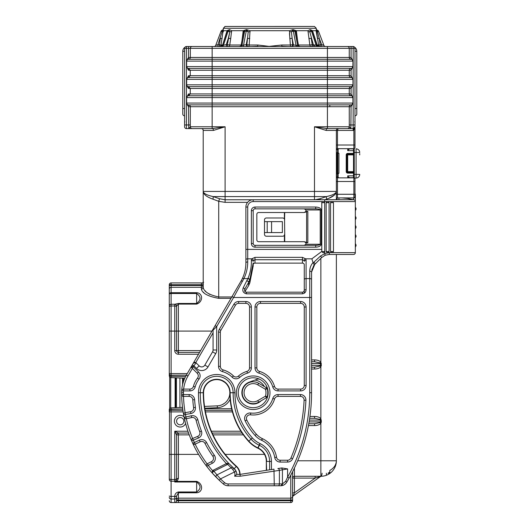<?xml version="1.0" encoding="UTF-8"?>
<svg xmlns="http://www.w3.org/2000/svg" width="529" height="529" viewBox="0 0 529 529"><rect width="100%" height="100%" fill="white"/><g stroke="black" fill="none" stroke-linecap="round" stroke-linejoin="round"><path stroke-width="0.79" d="M337.099 199.744L337.099 197.985M304.268 241.7L307.832 242.791L305.941 242.791L304.268 241.7L258.661 241.7A1.825 1.825 0 0 1 256.836 239.875L256.836 214.338A1.825 1.825 0 0 1 258.661 212.513L304.268 212.513L305.941 211.415L307.832 211.415L304.268 212.513M266.325 217.988L282.744 217.988A1.825 1.825 0 0 1 284.562 219.806L284.734 235.18L284.39 235.18A1.825 1.825 0 0 1 282.744 236.225L266.325 236.225A1.825 1.825 0 0 1 264.5 234.4L264.5 219.806A1.825 1.825 0 0 1 266.325 217.988M315.701 207.037C319.02 207.223 320.858 208.201 321.209 209.96L321.209 244.253C320.858 246.011 319.02 246.983 315.701 247.169L255.018 247.169A3.65 3.65 0 0 1 251.368 243.525L251.368 210.687A3.65 3.65 0 0 1 255.018 207.037L315.701 207.037L315.701 208.862L255.018 208.862A1.825 1.825 0 0 0 253.193 210.687L253.193 243.525A1.825 1.825 0 0 0 255.018 245.344L315.701 245.344C318.438 245.277 319.952 244.914 320.237 244.253L320.237 209.96L305.941 209.96L305.941 211.415M253.193 265.981L249.82 282.896L248.736 285.455A1.825 1.561 180 0 1 248.637 285.653L248.637 282.327L244.815 289.059A1.825 0.423 -150.6 0 0 243.228 287.809L248.101 278.062C250.475 272.369 251.553 266.504 251.341 260.48A3.65 3.121 180 0 1 251.83 258.826L247.717 258.826L247.717 261.934A1.825 0.946 -0 0 0 245.892 262.873C245.859 269.373 244.239 275.444 241.019 281.091L242.262 278.743C244.669 273.724 245.879 268.434 245.892 262.873L245.892 207.037A7.294 7.294 0 0 1 253.193 199.744L353.517 199.744A1.825 1.825 0 0 1 355.343 201.569L332.344 201.569L333.455 202.66L330.565 202.66L331.637 201.569L332.357 201.569L333.455 202.66L333.455 251.546L332.357 252.644L331.637 252.644L330.565 251.546L330.565 202.66M213.551 329.269A1.825 1.19 30.2 0 1 213.551 328.35L215.131 325.639L216.705 326.552L216.705 350A7.294 7.294 0 0 1 215.72 353.663L208.003 366.941A7.294 7.294 0 0 1 196.537 368.435L193.898 365.797L193.33 366.776L198.52 371.973A5.475 5.475 0 0 1 198.997 379.167A22.311 22.311 0 0 0 195.181 386.878A5.475 5.475 0 0 1 189.898 390.911L183.503 390.911L183.503 389.086A1.825 1.825 0 0 0 181.678 390.812A35.079 35.079 0 0 1 186.38 375.107L240.953 281.21L232.026 296.571L233.6 297.49L216.705 326.552L213.061 330.182L213.551 328.35L213.061 330.182L213.061 350A3.65 3.65 0 0 1 212.565 351.831L204.849 365.109A3.65 3.65 0 0 1 199.116 365.856L196.133 362.881L193.898 365.797L192.318 364.884M216.242 477.317A1.825 1.256 -44.5 0 1 216.969 474.883L220.461 478.904A118.807 118.807 0 0 0 224.554 482.613A5.475 5.475 0 0 0 228.131 483.942L274.247 483.942L274.247 485.767L280.496 485.767L228.131 485.767A7.294 7.294 0 0 1 223.357 483.989A120.632 120.632 0 0 1 219.204 480.226L212.122 472.906A120.632 120.632 0 0 1 206.76 466.446L208.208 465.328A118.807 118.807 0 0 0 212.513 470.592L226.405 463.583L228.806 463.464L234.221 468.687L236.073 471.2A7.664 7.664 0 0 0 234.221 468.687A1.825 0.734 131.9 0 0 232.661 469.349L227.635 464.317A1.825 0.384 51.1 0 1 226.782 463.424M269.605 469.838L269.605 461.447A17.874 17.874 0 0 0 259.369 445.286L259.157 445.187A25.901 25.901 0 0 1 251.024 439.156A69.134 69.134 0 0 1 233.124 392.736A16.419 16.419 0 0 0 216.705 376.317A16.419 16.419 0 0 0 200.293 392.736A101.971 101.971 0 0 0 228.806 463.464L226.974 464.733L226.405 463.583A103.796 103.796 0 0 1 198.468 392.736A18.244 18.244 0 0 1 216.705 374.492A18.244 18.244 0 0 1 234.949 392.736A67.309 67.309 0 0 0 252.379 437.933A24.076 24.076 0 0 0 259.931 443.533L260.149 443.639A19.699 19.699 0 0 1 271.43 461.447L271.43 469.554M277.837 468.562L281.838 467.947L277.837 468.562A1.825 1.283 81.2 0 1 279.405 470.367L240.199 476.219L234.658 476.219L236.774 474.394L240.054 474.394L273.969 469.163L274.247 483.942L282.426 483.903L285.667 481.291L287.591 477.165A171.965 171.965 0 0 0 309.736 392.736L309.736 297.49L233.6 297.49L243.909 278.591L247.876 278.591A1.825 0.886 -157.1 0 1 249.595 280.066L248.736 282.136A1.825 0.787 -157.9 0 0 247.023 280.773A1.825 0.741 -149.6 0 1 248.637 282.327A1.825 1.561 -0 0 0 248.736 282.136L248.736 285.455M281.838 467.947L287.591 468.906L279.405 470.367L279.405 483.942A1.825 1.289 -90 0 1 278.115 485.767M243.228 287.809C242.156 290.95 243.214 292.954 246.408 293.82L246.408 292.18L302.443 292.18L302.443 293.82C304.75 293.443 305.967 292.081 306.093 289.727A1.825 0.39 0 0 0 304.268 290.117L304.268 264.692A1.825 1.561 0 0 0 302.443 263.131L254.985 263.131A1.825 1.561 0 0 0 253.193 264.421M313.023 262.635L314.246 264.956L314.768 264.394L311.561 272.137A1.825 0.946 180 0 0 309.736 271.192C309.782 267.932 310.88 265.082 313.023 262.635L311.865 258.826L321.784 251.44L321.777 202.66A1.098 1.098 0 0 1 322.875 201.569L324.132 201.708L324.694 202.66L321.777 202.66M266.325 470.341L266.325 461.447A14.594 14.594 0 0 0 257.967 448.255L257.749 448.149A29.188 29.188 0 0 1 248.59 441.358A72.42 72.42 0 0 1 229.844 392.736A13.132 13.132 0 0 0 216.705 379.604A13.132 13.132 0 0 0 203.572 392.736A98.685 98.685 0 0 0 236.417 466.241A10.944 10.944 0 0 1 240.054 474.394L240.199 476.219M260.063 379.452A3.65 3.65 0 0 0 257.14 379.267L249.324 382.11A11.307 11.307 0 0 0 243.631 398.78A11.307 11.307 0 0 0 261.128 400.79M266.477 385.866A3.65 3.65 0 0 1 266.841 388.081M311.561 272.137L311.561 392.736A173.79 173.79 0 0 1 289.178 478.057L286.751 482.23C285.303 484.339 283.504 485.503 281.355 485.715L280.496 485.767A1.825 1.289 -90 0 0 281.785 483.942M254.985 257.365L254.985 259.726L253.404 260.546A1.825 0.82 34 0 0 251.83 258.826L254.985 257.365L302.443 257.365L305.603 258.826A1.825 0.82 146 0 0 304.023 260.546L302.443 259.726L254.985 259.726L254.985 263.131M234.658 476.219A5.839 5.839 0 0 0 234.42 471.961L232.661 469.349M338.924 254.469L329.23 254.469L325.216 255.229A10.944 10.944 0 0 1 325.342 255.183L329.23 254.469L353.517 254.469A1.825 1.825 0 0 0 355.343 252.644L355.343 194.632A1.825 1.825 0 0 0 354.979 193.541A1.825 1.825 0 0 1 355.343 194.632L354.979 194.632M344.736 197.859L353.517 199.744L353.517 197.919M347.388 198.428L341.972 197.919M284.734 212.513L284.562 219.806M305.941 242.791L305.941 244.253L321.209 244.253M304.268 245.344L305.941 244.253M305.941 209.96L304.268 208.862M284.562 234.4A1.825 1.825 0 0 1 284.39 235.18L284.39 241.7M315.701 247.169L315.701 245.344M240.953 281.21A1.825 0.714 30.2 0 1 242.533 281.316M242.262 278.743A1.825 0.873 25.8 0 1 243.909 278.591C246.428 273.321 247.698 267.773 247.717 261.934M324.694 199.744L324.694 201.569L324.132 201.708M313.181 262.84L320.468 256.069L324.72 253.583L324.694 202.66L323.603 201.569M324.694 253.477L329.514 252.644L355.343 252.644A1.825 1.825 0 0 1 353.517 254.469M327.934 201.569L329.038 202.66L326.155 202.66L327.253 201.569L331.637 201.569M326.155 202.66L326.155 251.546L329.078 251.546L327.98 252.644L327.253 252.644L326.155 251.546L326.155 202.66L327.253 201.569L324.694 201.569M324.694 251.546L323.583 252.644L322.921 252.644L321.784 251.546L324.694 251.546M311.74 270.193L314.054 265.181M314.768 264.394L321.493 257.676L314.768 264.394A1.825 0.965 45 0 0 313.876 262.166M324.72 253.583L325.216 255.229L321.493 257.676A1.825 0.41 -135 0 0 320.468 256.069M327.253 252.644L326.155 251.546M285.667 481.291L286.751 482.23A173.79 173.79 0 0 0 289.178 478.057L287.591 477.165L287.591 468.906M281.355 485.715A1.825 1.283 -96.8 0 0 282.426 483.903L282.426 469.904A1.825 1.283 81.2 0 0 280.859 468.099M214.331 455.218L212.843 456.276A3.65 3.65 0 0 1 211.501 461.652A3.65 3.65 0 0 0 212.843 456.276A109.688 109.688 0 0 1 204.961 443.381A3.65 3.65 0 0 0 200.147 441.781L195.175 444.168L194.388 442.522L192.728 443.289A120.632 120.632 0 0 1 184.165 417.355A1.825 1.825 0 0 0 186.347 418.756A118.807 118.807 0 0 0 192.616 438.495A1.825 1.825 0 0 0 191.657 440.902L193.33 440.174L192.629 438.495L197.72 436.365A3.65 3.65 0 0 0 199.724 431.704A109.688 109.688 0 0 1 196.067 420.198A3.65 3.65 0 0 0 191.729 417.553L186.347 418.756L185.95 416.978L184.165 417.355A120.632 120.632 0 0 1 183.662 414.789A1.825 1.825 0 0 1 185.143 412.66A1.825 1.825 0 0 0 183.662 414.789L185.454 414.458L185.143 412.66L190.585 411.734A3.65 3.65 0 0 0 193.588 407.641A109.688 109.688 0 0 1 192.801 399.798A3.65 3.65 0 0 0 189.157 396.386L183.464 396.386L183.464 394.561L181.639 394.588A120.632 120.632 0 0 1 181.626 392.736A35.079 35.079 0 0 1 181.678 390.812L183.503 390.911A33.254 33.254 0 0 0 183.451 392.736A118.807 118.807 0 0 0 183.464 394.561L189.157 394.561A5.475 5.475 0 0 1 194.619 399.679A107.863 107.863 0 0 0 195.393 407.39A5.475 5.475 0 0 1 190.89 413.533L185.454 414.458A118.807 118.807 0 0 0 185.95 416.978L191.333 415.774A5.475 5.475 0 0 1 197.833 419.742A107.863 107.863 0 0 0 201.43 431.056A5.475 5.475 0 0 1 198.421 438.052L193.33 440.174A118.807 118.807 0 0 0 194.388 442.522L199.36 440.135A5.475 5.475 0 0 1 206.581 442.542A107.863 107.863 0 0 0 214.331 455.218A5.475 5.475 0 0 1 212.308 463.285L211.501 461.652L207.394 463.695A1.825 1.825 0 0 0 206.76 466.446A120.632 120.632 0 0 0 219.204 480.226L220.461 478.904L236.073 471.2A7.664 7.664 0 0 1 236.774 474.394A7.664 7.664 0 0 0 236.073 471.2M226.974 464.733L213.65 471.365L212.122 472.906L212.513 470.592L213.352 471.537M213.061 332.834L195.763 362.59L193.27 363.251A1.825 1.825 0 0 1 196.133 362.881A1.825 1.825 0 0 0 193.27 363.251M192.04 368.065A1.825 1.825 0 0 1 191.749 365.863A1.825 1.825 0 0 0 192.04 368.065L193.33 366.776L191.749 365.863L192.04 368.065L197.231 373.262A3.65 3.65 0 0 1 197.548 378.056A3.65 3.65 0 0 0 197.231 373.262L198.52 371.973M185.256 418.67L184.165 417.355A120.632 120.632 0 0 0 191.657 440.902A120.632 120.632 0 0 1 181.639 394.588A120.632 120.632 0 0 0 183.662 414.789A120.632 120.632 0 0 1 181.626 392.736A35.079 35.079 0 0 1 181.678 390.812A1.825 1.825 0 0 1 183.503 389.086L189.898 389.086A3.65 3.65 0 0 0 193.416 386.401A24.136 24.136 0 0 1 197.548 378.056A24.136 24.136 0 0 0 193.416 386.401A3.65 3.65 0 0 1 189.898 389.086L189.898 390.911M183.662 414.789A120.632 120.632 0 0 1 181.639 394.588A1.825 1.825 0 0 0 183.464 396.386A1.825 1.825 0 0 1 181.639 394.588L182.386 396.036M212.122 472.906A120.632 120.632 0 0 1 192.728 443.289L194.09 444.32M212.308 463.285L208.208 465.328L207.394 463.695A1.825 1.825 0 0 0 206.76 466.446A120.632 120.632 0 0 1 192.728 443.289A1.825 1.825 0 0 0 195.175 444.168A118.807 118.807 0 0 0 207.103 463.873M233.031 467.603A1.825 1.243 132.8 0 0 231.219 467.788L216.969 474.883L213.075 470.208M220.355 366.366A3.65 3.65 0 0 0 223.033 369.883A23.712 23.712 0 0 1 233.441 375.934A3.65 3.65 0 0 0 238.434 376.079A22.258 22.258 0 0 1 246.924 371.384A3.65 3.65 0 0 0 249.543 367.88L249.543 306.985A3.65 3.65 0 0 0 245.892 303.342L238.632 303.342A3.65 3.65 0 0 0 235.478 305.154L220.851 330.314A3.65 3.65 0 0 0 220.355 332.152L220.355 366.366L218.53 366.366L218.53 332.152A5.475 5.475 0 0 1 219.271 329.402L233.897 304.235A5.475 5.475 0 0 1 238.632 301.517L245.892 301.517A5.475 5.475 0 0 1 251.368 306.985L251.368 367.88A5.475 5.475 0 0 1 247.433 373.137A20.433 20.433 0 0 0 239.644 377.441A5.475 5.475 0 0 1 232.152 377.223A21.887 21.887 0 0 0 222.544 371.642A5.475 5.475 0 0 1 218.53 366.366M255.018 367.88L256.836 367.88A3.65 3.65 0 0 0 259.461 371.384A22.258 22.258 0 0 1 274.544 386.468A3.65 3.65 0 0 0 278.042 389.086L300.617 389.086A3.65 3.65 0 0 0 304.268 385.443L304.268 306.985A3.65 3.65 0 0 0 300.617 303.342L260.486 303.342A3.65 3.65 0 0 0 256.836 306.985L256.836 367.88A3.65 3.65 0 0 0 259.461 371.384L258.946 373.137A5.475 5.475 0 0 1 255.018 367.88L255.018 306.985A5.475 5.475 0 0 1 260.486 301.517L300.617 301.517A5.475 5.475 0 0 1 306.093 306.985L306.093 385.443A5.475 5.475 0 0 1 300.617 390.911L278.042 390.911A5.475 5.475 0 0 1 272.792 386.983A20.433 20.433 0 0 0 258.946 373.137M278.042 394.561L278.042 396.386A3.65 3.65 0 0 0 274.544 399.005A22.258 22.258 0 0 1 250.501 414.829A3.65 3.65 0 0 0 246.785 420.059A61.84 61.84 0 0 0 256.433 434.256A18.608 18.608 0 0 0 262.272 438.587L262.49 438.686A25.174 25.174 0 0 1 276.541 457.195A3.65 3.65 0 0 0 280.139 460.23L287.578 460.23A3.65 3.65 0 0 0 290.937 458.015A166.49 166.49 0 0 0 304.102 400.195A3.65 3.65 0 0 0 300.452 396.386L278.042 396.386A3.65 3.65 0 0 0 274.544 399.005A22.258 22.258 0 0 1 250.501 414.829A3.65 3.65 0 0 0 246.785 420.059A61.84 61.84 0 0 0 256.433 434.256L255.084 435.479A63.665 63.665 0 0 1 245.152 420.866A5.475 5.475 0 0 1 250.72 413.017A20.433 20.433 0 0 0 272.792 398.489A5.475 5.475 0 0 1 278.042 394.561L300.452 394.561A5.475 5.475 0 0 1 305.921 400.281A168.315 168.315 0 0 1 292.616 458.729A5.475 5.475 0 0 1 287.578 462.055L280.139 462.055A5.475 5.475 0 0 1 274.743 457.506A23.349 23.349 0 0 0 261.71 440.34L261.491 440.234A20.433 20.433 0 0 1 255.084 435.479M253.193 407.694A14.957 14.957 0 0 0 266.147 385.257A14.957 14.957 0 0 0 240.239 385.257A14.957 14.957 0 0 0 253.193 407.694A14.957 14.957 0 0 0 266.147 385.257A14.957 14.957 0 0 0 240.239 385.257A14.957 14.957 0 0 0 253.193 407.694M355.343 243.525L356.07 244.98L355.343 247.169L356.07 245.714L355.343 243.525M356.07 235.861L355.343 234.4L356.07 235.861L355.343 238.05L356.07 236.589M356.07 208.499L355.343 207.037L356.07 208.499L355.343 210.687L356.07 209.226M356.07 217.617L355.343 216.163L356.07 217.617L355.343 219.806L356.07 218.351M356.07 226.743L355.343 225.281L356.07 226.743L355.343 228.931L356.07 227.47M315.701 208.862C318.438 208.935 319.952 209.299 320.237 209.96L321.209 209.96M248.637 285.653L244.815 291.743M304.268 292.511L304.268 264.692M244.577 290.117L244.815 289.059L244.815 291.095M329.23 254.469L329.514 252.644M280.496 485.767A7.294 7.294 0 0 0 285.667 483.618A7.294 7.294 0 0 1 280.496 485.767M284.734 219.032L284.39 219.032L284.39 212.513M264.5 232.575L282.374 232.575L282.374 221.631L264.5 221.631M267.198 232.575L267.198 221.631M271.575 232.575L271.575 221.631M328.912 198.289L334.361 195.089M335.551 193.773L336.358 191.723M208.684 197.37L210.668 198.289M292.59 492.816L294.415 492.816L315.145 478.104L320.409 476.609A1.825 1.825 0 0 1 321.401 476.272L321.282 476.279M292.59 471.689L292.517 496.876A1.825 1.825 0 0 1 292.517 496.857L292.59 496.347A1.825 1.323 180 0 1 293.582 495.17L293.205 495.911A1.825 1.825 0 0 0 292.517 496.876A1.825 1.825 0 0 1 293.205 495.911L320.409 476.609M293.41 495.653L293.357 495.805A1.825 1.825 0 0 0 292.59 497.293L292.59 500.725L292.59 499.998L292.59 500.725L292.59 499.998L176.574 499.998A1.825 1.825 0 0 1 178.399 498.173L290.765 498.173A1.825 1.825 0 0 0 292.59 496.347A1.825 1.825 0 0 1 290.765 498.173A1.825 1.825 0 0 0 292.517 496.876L292.524 496.85A1.825 1.825 0 0 1 292.537 496.81M319.906 476.755A1.825 1.428 90 0 1 320.865 476.285L294.415 476.285A1.825 1.825 0 0 0 292.59 478.104L294.415 478.104L294.415 492.816L293.582 495.17M319.966 422.625L320.435 421.924L321.348 421.924L320.865 423.332L319.966 422.625L314.57 423.749L314.57 425.574L308.433 425.574M309.095 421.924L320.435 421.924L320.435 420.099L319.966 419.398L320.865 418.69L321.348 421.924M319.966 419.398L314.57 418.274L314.57 416.449C317.499 416.528 319.602 417.275 320.865 418.69L320.865 366.782C319.602 368.197 317.499 368.944 314.57 369.024L311.561 369.024M319.966 366.081L320.435 365.374L321.348 365.374L320.865 366.782L319.966 366.081L314.57 367.199L314.57 369.024M311.561 365.374L320.435 365.374L320.435 363.549L319.966 362.848L320.865 362.14L321.348 365.374M319.966 362.848L314.57 361.724L314.57 359.905C317.499 359.978 319.602 360.725 320.865 362.14L320.865 258.297M185.567 376.582L171.079 376.298A1.68 1.078 180 0 1 169.657 375.775L169.28 373.586L169.657 374.677A1.68 1.078 0 0 0 171.079 375.206L186.34 375.167M171.079 375.206L171.026 377.594A1.825 1.825 0 0 1 169.28 375.775L169.28 373.586A1.825 1.825 0 0 0 169.525 374.492A1.825 1.197 -30 0 1 169.525 375.405M169.657 374.677A1.825 1.203 -42.8 0 1 169.657 375.775L169.28 375.775A0.727 0.364 180 0 0 169.644 376.093M169.28 375.041L169.28 294.296A1.825 0.8 0 0 1 171.105 293.496L171.125 376.304M203.334 284.08L202.428 282.922L171.105 282.922A1.825 1.825 0 0 0 169.28 284.747L169.28 289.125A1.825 1.825 0 0 1 171.105 287.3A1.825 1.825 0 0 0 169.28 289.125L169.28 294.296A1.825 1.6 0 0 1 171.105 292.696L171.105 293.496L196.643 293.496C201.146 296.676 201.146 300.003 196.643 303.467L196.643 292.696C203.229 293.205 203.222 301.953 196.643 304.089L196.643 303.467L178.399 303.467L174.755 304.248A1.825 1.818 180 0 1 176.574 306.073L176.574 350.601A1.825 1.825 0 0 0 178.399 352.426L199.565 352.426M203.209 282.922L202.428 282.922A1.825 1.746 -90 0 0 203.209 282.731L203.209 254.469M171.105 282.922L171.105 285.475L169.28 285.475L169.28 331.081L169.28 292.048M182.915 410.299L171.105 410.266L171.125 409.175L182.723 408.95M183.16 411.893L171.105 411.893L171.125 409.175M171.079 410.266A1.68 1.078 180 0 0 169.657 410.795A1.825 1.203 42.8 0 0 169.657 409.697A1.68 1.078 0 0 1 171.079 409.175L171.026 407.879L182.518 407.376M169.657 410.795L169.525 410.98A1.825 1.197 30 0 0 169.525 410.068L169.28 409.697A1.825 1.825 0 0 1 171.026 407.879M169.644 409.386A0.727 0.364 0 0 0 169.28 409.697L169.28 411.893A1.825 1.825 0 0 1 169.525 410.98A1.825 1.825 0 0 0 169.28 411.893L171.105 411.893L171.105 479.486A1.825 0.952 180 0 1 169.28 478.533L169.525 410.068M204.525 406.417L217.28 405.855A13.132 13.132 0 0 0 229.844 392.736A13.132 13.132 0 0 0 216.705 379.604A13.132 13.132 0 0 0 203.572 392.736A98.685 98.685 0 0 0 236.417 466.241A10.944 10.944 0 0 1 240.054 474.394M184.78 378.195L171.026 377.594M320.369 199.744L320.052 198.732L326.439 196.59L314.484 196.59L314.484 126.775L327.12 128.6A1.825 0.972 -90 0 0 326.148 130.425L314.484 126.775L349.279 126.775L349.259 106.713L190.321 106.713L190.301 126.775L225.096 126.775L212.46 128.6A1.825 0.972 -90 0 1 213.432 130.425L203.209 130.425A1.825 1.825 0 0 0 201.384 128.6A1.825 1.825 0 0 1 203.209 130.425A1.825 1.825 0 0 0 201.384 128.6A1.825 1.825 0 0 1 203.209 130.425L203.209 191.432C203.467 193.435 206.779 195.155 213.141 196.59L219.528 198.732L225.096 199.77L252.578 199.77M247.598 202.349L225.096 202.349L218.715 201.311L212.936 199.168C206.687 196.96 203.447 194.381 203.209 191.432L225.096 191.432L225.096 126.775L213.432 130.425M230.994 298.343L218.715 298.343C208.089 296.425 202.309 293.344 201.384 289.105L201.384 287.3A1.825 1.825 0 0 0 203.209 285.475A1.825 1.825 0 0 1 201.384 287.3A1.825 1.825 0 0 0 203.209 285.475L203.209 287.353C203.863 291.658 209.034 294.871 218.715 296.981L231.788 296.981M203.209 191.432L203.209 287.353A1.825 1.752 0 0 1 201.384 289.105M292.59 478.104A1.825 1.825 0 0 1 294.415 476.285L294.415 478.104L315.145 478.104L315.145 476.285M203.209 292.068L203.877 292.682M209.801 294.428L207.732 293.066M205.841 291.472L205.159 290.791M309.677 418.274L314.57 418.274M314.57 423.749L308.771 423.749M314.57 367.199L311.561 367.199M311.561 361.724L314.57 361.724M292.59 497.194A1.825 1.825 0 0 1 292.881 496.202M188.562 433.053L178.399 433.053A1.825 1.825 0 0 0 176.574 434.878L174.755 431.228L178.399 433.053L178.399 478.487L177.023 481.383L174.755 482.012L175.886 481.106L176.574 479.446L176.574 454.391L176.574 478.533A1.825 0.952 180 0 1 174.755 479.486L171.105 479.486L171.105 502.55A1.825 1.825 0 0 1 169.28 500.725A1.825 1.825 0 0 0 171.105 502.55L290.765 502.55A1.825 1.825 0 0 0 292.59 500.725A1.825 1.825 0 0 1 290.765 502.55L290.765 475.174M175.886 481.106A1.825 0.86 46.9 0 1 177.023 481.383L196.643 481.383C203.229 483.526 203.222 492.274 196.643 492.777L178.399 492.777L176.574 496.037L176.574 497.075M169.28 497.326A1.825 1.693 180 0 0 171.105 499.019L174.755 499.019A1.825 1.693 180 0 0 176.574 497.326L176.574 500.725A1.825 1.825 0 0 1 174.755 502.55L174.755 496.394C174.868 493.98 176.084 492.506 178.399 491.977L196.643 491.977C201.146 488.803 201.146 485.477 196.643 482.012L174.755 482.012L174.755 431.228L187.934 431.228M176.574 496.076A1.825 0.436 180 0 1 174.755 496.513M176.574 496.037A1.825 0.377 -179.4 0 1 174.755 496.394L171.105 496.394A1.825 0.377 180 0 1 169.28 496.017M178.399 478.487A1.825 1.005 1.3 0 0 176.574 479.446A1.825 1.825 180 0 1 174.755 481.225L171.105 481.225A1.825 1.825 180 0 1 169.28 479.406M178.399 478.401A1.825 0.998 0 0 0 176.574 479.4L176.574 478.533M189.223 434.878L176.574 434.878L176.574 454.391L169.28 454.391M329.805 471.498L329.805 470.466C334.037 468.046 336.226 464.819 336.371 460.779L336.371 461.076M348.261 148.669L348.261 149.819L349.656 148.861L353.517 148.847A0.727 0.727 0 0 1 354.245 149.542L354.245 171.654L353.517 171.654L353.517 154.871L346.951 154.871A0.727 0.727 0 0 1 347.679 154.137L353.517 154.137L347.679 154.137L347.679 171.654L353.517 171.654L353.517 172.381L347.679 172.381L353.517 172.381A0.727 0.727 0 0 1 354.245 173.109L354.245 177.916L353.517 177.856M338.858 173.294L337.099 173.294L337.833 173.294L337.833 153.225L337.099 153.225A0.727 0.516 -90 0 1 336.583 152.497L338.924 153.225L338.924 173.294L338.13 173.505L338.13 177.46L338.864 177.671L337.833 177.856M354.245 177.671L349.656 177.658L348.261 176.706L348.261 177.856M337.614 152.497L337.614 149.581L336.583 149.581A0.727 0.516 -90 0 1 337.099 148.847L337.833 148.669M350.601 172.381L348.776 172.381L350.601 172.381M347.745 177.856L347.745 175.846L348.261 176.706M338.924 148.669L338.13 149.066L338.13 153.013M338.858 148.847L337.833 148.847M337.833 155.05L337.099 155.05L337.099 153.225A0.727 0.727 0 0 1 336.371 152.497A0.727 0.727 0 0 0 337.099 153.225L338.924 153.225M348.261 149.819L347.745 150.672L347.745 148.669M337.833 173.294L337.099 173.294A0.727 0.727 0 0 0 336.371 174.021A0.727 0.727 0 0 1 337.099 173.294A0.727 0.727 0 0 0 336.371 174.021A0.727 0.727 0 0 1 337.099 173.294A0.727 0.727 0 0 0 336.371 174.021L336.583 174.021A0.727 0.516 -90 0 1 337.099 173.294A0.727 0.727 0 0 0 336.371 174.021M354.179 177.896L353.881 177.856A1.098 1.098 0 0 1 354.979 178.947L354.979 196.828A1.098 1.098 0 0 1 353.881 197.919L337.462 197.919A1.098 1.098 0 0 0 336.371 199.016M338.13 173.505L336.583 174.021L336.583 176.944L337.614 176.944L337.614 174.021M338.13 177.46L337.614 176.944M337.099 177.671A0.727 0.727 0 0 1 336.728 177.572A0.727 0.727 0 0 0 337.099 177.671A0.727 0.727 0 0 1 336.728 177.572A0.727 0.727 0 0 0 337.099 177.671A0.727 0.516 -90 0 1 336.583 176.944L336.384 176.944M337.614 149.581L338.13 149.066M336.728 148.953A0.727 0.727 0 0 1 337.099 148.847A0.727 0.727 0 0 0 336.728 148.953A0.727 0.727 0 0 1 337.099 148.847M354.245 154.871L354.245 153.41A0.727 0.727 0 0 1 353.517 154.137L353.517 154.871L354.245 154.871M353.517 177.671A0.727 0.727 0 0 0 354.245 176.944L354.245 175.846L354.245 176.944A0.727 0.727 0 0 1 353.517 177.671L353.517 173.109L354.245 173.109L354.245 171.654M354.245 149.542A0.727 0.727 0 0 0 353.517 148.847A0.727 0.727 0 0 1 354.245 149.581A0.727 0.727 0 0 0 353.517 148.847L353.517 150.672L347.745 150.672M346.224 171.654L346.224 154.871A1.461 1.461 0 0 1 347.679 153.41L347.679 154.137A0.727 0.727 0 0 0 346.951 154.871L346.951 171.654A0.727 0.727 0 0 0 347.679 172.381A0.727 0.727 0 0 1 346.951 171.654L346.224 171.654A1.461 1.461 0 0 0 347.679 173.109L353.517 173.109L353.517 172.381L352.426 172.381M354.245 174.385L356.07 174.385L356.07 178.035L354.49 178.035M359.72 153.608L359.72 154.871M356.07 178.035A3.65 3.65 0 0 0 359.72 174.385A3.65 3.65 0 0 1 356.07 178.035M359.72 174.385L356.07 174.385L356.07 148.847A3.65 3.65 0 0 1 359.72 152.497L354.245 152.497M336.371 181.5L337.462 181.5L337.462 177.856A1.098 1.098 0 0 1 336.371 176.759A1.098 1.098 0 0 0 337.462 177.856L353.881 177.856A1.098 1.098 0 0 1 354.979 178.947M355.343 197.919L353.881 197.919L353.881 181.5L337.462 181.5L337.462 194.269L336.371 194.269L336.371 191.432L336.371 199.744M337.462 197.919L337.462 194.269L354.979 194.269L354.979 196.828M195.003 46.512L353.154 46.512A1.825 1.825 0 0 1 354.635 47.279A1.825 1.825 0 0 0 353.154 46.512A1.825 1.825 0 0 1 354.635 47.279A1.825 1.825 0 0 0 353.154 46.512A1.825 1.825 0 0 1 354.979 48.337L354.979 126.775L353.881 130.352L353.517 128.567L354.979 126.775L354.979 145.019L354.979 126.775A1.825 1.825 0 0 1 353.154 128.6L327.12 128.6M328.628 128.6L338.196 128.6L337.462 130.425L337.462 148.669L353.881 148.669A1.098 1.098 0 0 0 354.979 147.571A1.098 1.098 0 0 1 353.881 148.669A1.098 1.098 0 0 0 354.979 147.571L354.979 145.019L353.881 145.019L353.881 130.352A3.65 3.65 0 0 1 353.154 130.425L353.154 128.6A1.825 1.825 0 0 0 354.979 126.775L354.404 128.104M354.979 127.509L354.979 130.074M353.154 130.425L336.371 130.425A1.825 1.825 0 0 1 338.196 128.6L338.196 128.6A1.825 1.825 0 0 0 336.371 130.425L336.371 191.432C336.133 194.381 332.893 196.96 326.644 199.168L325.037 199.744M337.462 148.669A1.098 1.098 0 0 0 336.371 149.76A1.098 1.098 0 0 1 337.462 148.669M326.353 473.224A3.65 1.157 70.5 0 1 326.036 475.392A3.65 1.157 -109.5 0 0 326.353 473.224M297.688 460.779L320.865 460.779L320.865 476.285A3.65 1.217 -90 0 0 322.068 473.224A3.65 1.217 90 0 1 320.865 476.285A15.506 15.506 0 0 0 336.371 460.779L336.371 254.469M329.805 472A14.349 14.349 0 0 1 328 473.224L329.805 473.224L329.805 472M326.644 199.168A3.65 1.316 74 0 1 326.439 196.59C332.801 195.155 336.113 193.435 336.371 191.432L225.096 191.432L225.096 196.59L213.141 196.59A3.65 1.316 106 0 1 212.936 199.168M315.337 199.744L320.052 198.732M218.715 298.343L218.715 201.311L219.528 198.732M298.435 45.005L309.842 45.005L307.957 30.715L310.047 29.624L310.457 30.153L311.488 30.166A1.825 1.825 0 0 1 312.725 31.356L312.467 31.277A1.825 1.58 -90 0 0 311.369 30.153M317.195 45.005L318.577 45.005L316.276 29.624L316.276 31.773L316.276 29.624L316.111 30.715L312.361 30.715M316.838 30.1L317.274 30.153L317.453 31.694L317.274 30.153A1.825 1.825 0 0 1 318.544 31.277L323.86 45.335L318.544 31.277L323.86 45.335L318.544 31.277L317.453 31.694L319.245 38.286L320.369 46.512A1.825 1.818 -90 0 1 318.577 45.005L321.665 44.694L323.86 45.335A1.825 1.825 0 0 0 325.566 46.512M251.632 46.512L257.636 46.254A1.825 0.443 90 0 0 257.848 45.005L269.109 46.387L281.732 45.005L290.375 45.005L289.482 33.38M228.171 30.14L229.533 29.624L231.623 30.715L230.71 38.597L228.33 38.286L229.817 31.694L227.113 31.277L222.511 45.335L226.233 44.694A1.825 0.913 -90 0 0 227.146 46.512M227.219 30.715L223.469 30.715L223.304 31.773L223.304 29.624L221.003 45.005L217.915 44.694L215.72 45.335A1.825 1.825 0 0 1 214.014 46.512A1.825 1.825 0 0 0 215.72 45.335L221.036 31.277A1.825 1.825 0 0 1 222.306 30.153L222.127 31.694L222.306 30.153A1.825 1.825 0 0 0 221.036 31.277L222.127 31.694L217.915 44.694L217.915 46.512M229.15 30.1L229.123 30.153A1.825 1.58 90 0 0 228.019 31.277L223.423 45.335A1.825 1.58 -90 0 1 221.942 46.512M354.979 115.831A1.825 1.825 0 0 0 356.804 114.006L356.804 108.538L356.804 114.006A1.825 1.825 0 0 1 354.979 115.831A1.825 1.825 0 0 0 356.804 114.006M184.601 115.831A1.825 1.825 0 0 1 182.776 114.006A1.825 1.825 0 0 0 184.601 115.831A1.825 1.825 0 0 1 182.776 114.006L182.776 51.26A4.741 4.741 0 0 1 184.945 47.279A4.741 4.741 0 0 0 182.776 51.26L184.601 51.26M329.805 106.713L329.805 105.621L329.805 106.713M212.46 128.6L192.12 128.6A1.825 1.818 90 0 1 190.301 126.775L188.714 128.6L186.426 128.6A1.825 1.825 0 0 1 184.601 126.775L184.601 48.337A1.825 1.825 0 0 1 186.426 46.512L199.559 46.512M196.828 104.887L190.255 104.887M338.944 46.512L347.441 46.512A1.825 1.818 90 0 1 349.259 48.337L349.259 57.463A1.825 1.818 90 0 0 351.077 59.288L188.503 59.288L188.503 57.463L188.503 59.288A1.825 1.818 90 0 0 190.321 57.463L351.077 57.463L352.896 61.106A1.825 1.818 -90 0 0 351.077 59.288L351.077 48.337L353.154 48.337L353.154 46.512A1.825 1.825 0 0 1 354.635 47.279A4.741 4.741 0 0 1 356.804 51.26L356.804 108.538L354.979 108.538M188.503 70.231L190.255 70.231L190.255 75.7L349.259 75.7L349.259 70.231L190.255 70.231L188.503 68.406L188.503 70.231L186.684 66.581A1.825 1.818 -90 0 0 188.503 68.406L327.431 68.406L327.431 66.581L352.896 66.581L351.077 70.231L351.077 68.406A1.825 1.818 -90 0 0 352.896 66.581L352.969 60.617L352.896 61.106L186.684 61.106A1.825 1.818 -90 0 1 188.503 59.288M351.077 77.525L351.077 75.7L349.259 75.7A1.825 1.818 90 0 0 351.077 77.525L351.077 75.7L352.896 79.35A1.825 1.818 -90 0 0 351.077 77.525L212.149 77.525L212.149 66.581L186.684 66.581L186.611 67.071L186.611 60.617L188.503 57.463L190.321 57.463L190.321 48.337A1.825 1.818 90 0 1 192.139 46.512M192.12 128.6L188.714 128.6L188.503 106.713L190.321 106.713A1.825 1.818 90 0 0 188.503 104.887L188.503 106.713L188.503 104.887L351.077 104.887A1.825 1.818 -90 0 0 352.896 103.062L351.077 106.713L350.866 128.6L349.279 126.775A1.825 1.818 90 0 1 347.46 128.6M188.503 104.887A1.825 1.818 -90 0 1 186.684 103.062L352.896 103.062L352.969 103.552L352.896 97.594A1.825 1.818 -90 0 0 351.077 95.769L188.503 95.769A1.825 1.818 -90 0 0 186.684 97.594L188.503 93.944L188.503 95.769L190.255 93.944L349.259 93.944L349.259 88.469L190.255 88.469L190.255 93.944L188.503 93.944M188.503 106.713L186.611 103.552L186.611 97.105L186.684 97.594L212.149 97.594L212.149 86.644L351.077 86.644A1.825 1.818 -90 0 0 352.896 84.825L351.077 88.469L351.077 86.644A1.825 1.818 -90 0 0 349.259 88.469L351.077 88.469L351.077 93.944L352.896 97.594L327.431 97.594L327.431 84.825L352.896 84.825L352.969 85.314L352.969 78.861L352.896 79.35L327.431 79.35L327.431 68.406L351.077 68.406A1.825 1.818 -90 0 0 349.259 70.231L351.077 70.231L351.077 75.7M351.077 106.713L351.077 104.887A1.825 1.818 90 0 0 349.259 106.713L351.077 106.713L351.077 104.887M188.503 46.512L188.503 48.337L184.601 48.337A1.825 1.825 0 0 1 186.426 46.512L186.426 128.6L188.714 128.6M351.077 95.769L351.077 93.944L349.259 93.944A1.825 1.818 90 0 0 351.077 95.769L351.077 93.944M188.503 88.469L190.255 88.469L188.503 86.644A1.825 1.818 -90 0 1 186.684 84.825L327.431 84.825L327.431 79.35L186.684 79.35L188.503 75.7L188.503 77.525A1.825 1.818 -90 0 0 186.684 79.35L186.611 85.314L188.503 88.469L188.503 86.644L212.149 86.644L212.149 77.525L188.503 77.525L190.255 75.7L188.503 75.7M196.643 304.089L178.399 304.089L176.574 306.073A1.825 1.825 -166.8 0 0 174.755 304.248L174.755 305.987L171.105 305.987A1.825 0.952 0 0 0 169.28 306.939M242.097 433.053L212.182 433.053M178.399 303.467L178.399 331.081L176.574 331.081L176.574 306.073M203.209 285.475L201.384 285.475L201.384 287.3L171.105 287.3L171.105 292.696L196.643 292.696M185.606 423.458A5.839 5.839 0 0 1 177.407 426.308A5.839 5.839 0 0 1 175.436 417.857A5.839 5.839 0 0 1 184.046 416.779M183.874 421.196A3.65 3.65 0 0 1 178.399 424.351A3.65 3.65 0 0 1 178.399 418.036A3.65 3.65 0 0 1 183.874 421.196M169.525 410.98L169.28 411.893L169.28 410.431M224.541 403.277L222.213 404.659M228.369 398.787L227.536 400.169M229.751 394.29L229.507 395.672M229.507 389.8L229.751 391.182M227.536 385.31L228.369 386.692M222.213 380.814L224.541 382.196M175.119 377.772L175.119 407.7M169.644 408.606L169.644 376.866M267.244 388.815A14.594 14.594 0 0 1 267.244 396.657A1.825 1.825 0 0 1 266.404 397.748L258.661 402.219A10.944 10.944 0 0 1 242.242 392.736A10.944 10.944 0 0 1 258.661 383.261L266.404 387.724A1.825 1.825 0 0 1 267.244 388.815L265.492 389.304L266.404 387.724M266.404 397.748L265.492 396.168A12.769 12.769 0 0 0 265.492 389.304L257.749 384.841L258.661 383.261A10.944 10.944 0 0 0 242.242 392.736A10.944 10.944 0 0 0 258.661 402.219L257.749 400.638L265.492 396.168L267.244 396.657M354.979 180.587L354.979 181.5L354.979 180.587M347.441 46.512L343.665 46.512M241.971 40.647L243.247 30.715L231.623 30.715M243.247 30.715L246.547 29.624L250.005 30.715L249.205 45.005L257.848 45.005M295.843 31.482L294.984 30.325L293.132 30.1L291.36 31.694L292.147 38.286L289.813 38.597L289.575 30.715L250.005 30.715M289.575 30.715L293.033 29.624L296.333 30.715L297.609 40.647M307.957 30.715L296.333 30.715M310.047 29.624L311.409 30.14M316.111 30.715L316.276 31.773L317.453 31.694L317.274 30.153A1.825 1.825 0 0 1 318.544 31.277A1.825 1.825 0 0 0 317.274 30.153L316.269 29.498L316.276 28.275L223.304 28.275L223.304 29.505L222.306 30.153A1.825 1.825 0 0 0 221.036 31.277A1.825 1.825 0 0 1 222.306 30.153L222.742 30.1M222.127 31.694L223.304 31.773L223.469 30.715M230.71 38.597L229.738 45.005L227.358 44.694A1.825 0.913 -90 0 0 228.27 46.512A1.825 1.494 -90 0 0 229.738 45.005L241.145 45.005M321.665 46.512L321.665 44.694L319.245 38.286L317.453 38.597L316.276 31.773M222.127 38.597L220.335 38.286L219.211 46.512A1.825 1.818 -90 0 0 221.003 45.005L222.385 45.005M228.938 30.1L228.085 30.166A1.825 1.825 0 0 0 226.855 31.356L222.511 45.335A1.825 1.58 -90 0 1 221.029 46.512M226.855 31.356L227.113 31.277A1.825 1.58 90 0 1 228.211 30.153M228.33 38.286L226.233 44.694L227.358 44.694L229.817 31.694L229.123 30.153M231.609 31.773L229.817 31.694M257.676 46.512L269.116 46.512M241.482 44.694L241.965 45.335L246.223 44.694A1.825 1.58 -90 0 0 247.803 46.512M240.536 46.512L247.665 46.512M243.697 31.694A1.825 0.555 10.7 0 1 243.684 31.581L243.684 31.581A1.825 0.555 10.7 0 1 244.623 31.277A1.825 0.913 -90 0 1 245.258 30.153L243.882 31.099M249.767 38.597L247.433 38.286L246.223 44.694L246.871 44.694L248.22 31.694L246.838 30.153L245.258 30.153M243.115 46.512L243.076 46.347A1.825 0.913 -90 0 0 243.545 45.335L246.203 31.277A1.825 0.555 10.7 0 1 248.22 31.694L250.144 31.773M241.237 46.512L241.231 46.499A1.825 0.913 90 0 0 241.965 45.335L244.623 31.277L246.203 31.277A1.825 0.913 -90 0 1 246.838 30.153M248.451 46.512A1.825 0.767 90 0 0 249.205 45.005L246.871 44.694A1.825 1.58 -90 0 0 248.451 46.512M242.95 31.773L243.651 31.773M246.322 30.1L246.547 29.624M281.732 45.005A1.825 0.443 -90 0 0 281.944 46.254L287.948 46.512M270.464 46.512L281.904 46.512M291.777 46.512A1.825 1.58 -90 0 0 293.357 44.694L292.147 38.286L292.709 44.694L290.375 45.005A1.825 0.767 -90 0 0 291.129 46.512A1.825 1.58 -90 0 0 292.709 44.694L296.035 45.335L297.615 45.335L298.098 44.694M289.436 31.773L291.36 31.694A1.825 0.555 -10.7 0 1 293.377 31.277L296.035 45.335A1.825 0.913 -90 0 0 296.505 46.347L299.044 46.512M292.742 30.153A1.825 0.913 90 0 1 293.377 31.277L294.957 31.277A1.825 0.913 90 0 0 294.322 30.153M293.132 30.1L293.496 30.1M295.883 31.694A1.825 0.555 169.3 0 0 295.896 31.581L295.896 31.581A1.825 0.555 169.3 0 0 294.957 31.277L297.615 45.335A1.825 0.913 -90 0 0 298.349 46.499L298.343 46.512M291.915 46.512L296.465 46.512M293.033 29.624L293.258 30.1M296.63 31.773L295.929 31.773M308.87 38.597L311.25 38.286L312.222 44.694L309.842 45.005A1.825 1.494 -90 0 0 311.31 46.512A1.825 0.913 -90 0 0 312.222 44.694L317.274 45.256L312.725 31.356M318.551 46.512A1.825 1.58 -90 0 1 317.069 45.335L312.467 31.277L309.763 31.694L313.347 44.694A1.825 0.913 -90 0 1 312.434 46.512M317.638 46.512A1.825 1.58 -90 0 1 316.157 45.335L311.561 31.277A1.825 1.58 -90 0 0 310.457 30.153L309.763 31.694L307.971 31.773M224.851 26.47L314.451 26.45L316.276 28.275L314.451 26.45M336.127 46.512L333.31 46.512M181.678 390.812A35.079 35.079 0 0 1 186.38 375.107L187.954 376.026A33.254 33.254 0 0 0 183.649 389.086M195.175 444.168A1.825 1.825 0 0 1 192.728 443.289A120.632 120.632 0 0 1 184.165 417.355A1.825 1.825 0 0 0 186.347 418.756M206.76 466.446A120.632 120.632 0 0 0 223.357 483.989L224.554 482.613M228.131 483.942L228.131 485.767A7.294 7.294 0 0 1 223.357 483.989M239.736 474.394A10.626 10.626 0 0 0 236.198 466.485A99.009 99.009 0 0 1 203.255 392.736A13.456 13.456 0 0 1 216.705 379.28A13.456 13.456 0 0 1 230.161 392.736A72.096 72.096 0 0 0 248.828 441.146A28.864 28.864 0 0 0 257.887 447.865L258.106 447.964A14.911 14.911 0 0 1 266.642 461.447L269.605 461.447A17.874 17.874 0 0 0 259.369 445.286L260.149 443.639M252.379 437.933L248.59 441.358A29.188 29.188 0 0 0 257.749 448.149L259.157 445.187A25.901 25.901 0 0 1 251.024 439.156A69.134 69.134 0 0 1 233.124 392.736A16.419 16.419 0 0 0 216.705 376.317A16.419 16.419 0 0 0 200.293 392.736A101.971 101.971 0 0 0 228.806 463.464M259.369 445.286L257.967 448.255A14.594 14.594 0 0 1 266.325 461.447L266.642 470.294M248.59 441.358A72.42 72.42 0 0 1 229.844 392.736L234.949 392.736M203.572 392.736L198.468 392.736M236.417 466.241L234.221 468.687M253.193 409.519A16.783 16.783 0 0 1 238.658 384.345A16.783 16.783 0 0 1 267.727 384.345A16.783 16.783 0 0 1 253.193 409.519M311.561 297.49L309.736 297.49L309.736 271.192M311.865 258.826L305.603 258.826A3.65 3.121 180 0 1 306.093 260.387L306.093 278.591L309.736 278.591A1.825 0.946 180 0 1 311.561 279.537M304.268 279.537A1.825 0.946 180 0 1 306.093 278.591L306.093 289.727M302.443 293.82L246.408 293.82M286.751 482.23A173.79 173.79 0 0 0 311.561 392.736L309.736 392.736M322.875 201.569L253.193 201.569A5.475 5.475 0 0 0 247.717 207.037L247.717 258.826A1.825 0.946 -0 0 0 245.892 259.765M245.892 249.377L321.777 249.377M247.717 207.037L245.892 207.037A7.294 7.294 0 0 1 253.193 199.744L253.193 201.569M338.924 197.919L338.924 199.744M284.734 235.18L284.734 241.7M306.589 242.103L306.589 212.109M307.832 211.415L307.832 242.791M251.368 243.525L253.193 243.525A1.825 1.825 0 0 0 255.018 245.344L255.018 247.169M255.018 207.037L255.018 208.862A1.825 1.825 0 0 0 253.193 210.687L251.368 210.687M329.098 254.469L325.216 255.229A10.944 10.944 0 0 1 325.342 255.183M330.565 251.546L333.455 251.546L332.357 252.644M216.705 350L213.061 350A3.65 3.65 0 0 1 212.565 351.831L215.72 353.663M208.003 366.941L204.849 365.109A3.65 3.65 0 0 1 199.116 365.856L196.537 368.435M192.377 368.409L187.954 376.026M198.997 379.167L197.548 378.056M195.181 386.878L193.416 386.401M183.451 392.736L181.626 392.736M183.503 396.386A118.807 118.807 0 0 0 185.13 412.66M190.89 413.533L190.585 411.734A3.65 3.65 0 0 0 193.588 407.641A109.688 109.688 0 0 1 192.801 399.798A3.65 3.65 0 0 0 189.157 396.386L189.157 394.561M194.619 399.679L192.801 399.798M195.393 407.39L193.588 407.641M198.421 438.052L197.72 436.365A3.65 3.65 0 0 0 199.724 431.704A109.688 109.688 0 0 1 196.067 420.198A3.65 3.65 0 0 0 191.729 417.553L191.333 415.774M197.833 419.742L196.067 420.198M201.43 431.056L199.724 431.704M192.629 438.495A1.825 1.825 0 0 0 191.657 440.902M212.843 456.276A109.688 109.688 0 0 1 204.961 443.381A3.65 3.65 0 0 0 200.147 441.781L199.36 440.135M206.581 442.542L204.961 443.381M269.605 461.447L271.43 461.447M259.157 445.187L259.931 443.533M251.368 367.88L249.543 367.88A3.65 3.65 0 0 1 246.924 371.384A22.258 22.258 0 0 0 238.434 376.079A3.65 3.65 0 0 1 233.441 375.934A23.712 23.712 0 0 0 223.033 369.883L222.544 371.642M219.271 329.402L220.851 330.314A3.65 3.65 0 0 0 220.355 332.152L218.53 332.152M238.632 301.517L238.632 303.342A3.65 3.65 0 0 0 235.478 305.154L233.897 304.235M251.368 306.985L249.543 306.985A3.65 3.65 0 0 0 245.892 303.342L245.892 301.517M233.441 375.934L232.152 377.223M238.434 376.079L239.644 377.441M246.924 371.384L247.433 373.137M278.042 390.911L278.042 389.086A3.65 3.65 0 0 1 274.544 386.468L272.792 386.983M260.486 301.517L260.486 303.342A3.65 3.65 0 0 0 256.836 306.985L255.018 306.985M300.617 390.911L300.617 389.086A3.65 3.65 0 0 0 304.268 385.443L306.093 385.443M306.093 306.985L304.268 306.985A3.65 3.65 0 0 0 300.617 303.342L300.617 301.517M262.272 438.587L261.491 440.234M261.71 440.34L262.49 438.686A25.174 25.174 0 0 1 276.541 457.195A3.65 3.65 0 0 0 280.139 460.23L280.139 462.055M287.578 462.055L287.578 460.23A3.65 3.65 0 0 0 290.937 458.015A166.49 166.49 0 0 0 304.102 400.195A3.65 3.65 0 0 0 300.452 396.386L300.452 394.561M245.152 420.866L246.785 420.059M276.541 457.195L274.743 457.506M250.72 413.017L250.501 414.829M272.792 398.489L274.544 399.005M290.937 458.015L292.616 458.729M304.102 400.195L305.921 400.281M253.404 260.546A1.825 1.561 -0 0 0 253.166 261.352L253.166 261.379A1.825 0.946 178 0 0 253.166 261.359A1.825 0.946 178 0 0 251.341 260.48M253.193 266.239L253.193 262.873L249.82 279.537L248.101 278.062M249.82 282.896L249.595 280.066M302.443 263.131L302.443 257.365M304.023 260.546A1.825 1.561 180 0 1 304.268 261.326A1.825 0.946 180 0 1 306.093 260.387M294.415 468.006L294.415 476.285M336.371 460.779L320.865 460.779L320.865 423.332C319.602 424.747 317.499 425.495 314.57 425.574M309.392 420.099L321.348 420.099M309.934 416.449L314.57 416.449M311.561 363.549L321.348 363.549M311.561 359.905L314.57 359.905M169.28 373.586L169.525 374.492L169.28 373.586L187.266 373.586M169.28 331.081L174.755 331.081L174.755 305.987A1.825 0.952 180 0 1 176.574 306.939M169.28 306.066A1.825 1.825 0 0 1 171.105 304.248L174.755 304.248M169.28 289.125A1.825 1.825 0 0 1 171.105 287.3L171.105 285.475L201.384 285.475L201.384 284.747L169.28 284.747M201.384 282.922L201.384 284.747L203.209 284.747L203.295 284.185M232.006 410.312L205.153 410.312M204.882 408.732L231.629 408.732M232.423 411.893L205.45 411.893M230.141 399.316A14.957 14.957 0 0 1 217.359 407.68L204.796 408.229M217.359 407.68L217.28 405.855M201.384 128.6A1.825 1.825 0 0 1 203.209 130.425M292.59 500.725L178.399 500.725L178.399 502.55M178.399 491.977L178.399 500.725L176.574 500.725A1.825 1.825 0 0 1 174.755 502.55M196.643 492.777L196.643 481.383M198.573 454.391L176.574 454.391M178.399 433.053A1.825 1.825 0 0 0 176.574 434.878M254.892 380.08A12.769 12.769 0 0 1 264.361 386.547M347.745 175.846L354.245 175.846M347.679 153.41L353.517 153.41L353.517 150.672L354.245 150.672M336.371 155.05L337.099 155.05L337.099 171.469L337.833 171.469M336.371 171.469L337.099 171.469L337.099 173.294M336.384 149.581L336.371 152.497M354.245 153.41L353.517 153.41L353.517 154.137M346.951 154.871L346.224 154.871M346.951 171.654L347.679 171.654L347.679 172.381A0.727 0.727 0 0 1 346.951 171.654A0.727 0.727 0 0 0 347.679 172.381L347.679 173.109M353.881 177.856L353.881 181.5L354.979 181.5M353.881 148.669L353.881 145.019L336.371 145.019M336.371 130.425L326.148 130.425M225.096 202.349L225.096 196.59L314.484 196.59L314.484 199.744M221.036 31.277A1.825 1.825 0 0 1 222.306 30.153A1.825 1.825 0 0 0 221.036 31.277M354.635 47.279A1.825 1.825 0 0 0 353.154 46.512A1.825 1.825 0 0 1 354.635 47.279A4.741 4.741 0 0 1 356.804 51.26L354.979 51.26M354.979 124.956L353.154 124.956L353.154 48.337L354.979 48.337A1.825 1.825 0 0 0 353.154 46.512M353.154 128.6L353.154 124.956L349.259 124.956M351.077 46.512L351.077 48.337L188.503 48.337L188.503 57.463M327.431 46.512L327.431 66.581L212.149 66.581L212.149 46.512M351.077 59.288L351.077 57.463M184.601 124.956L190.321 124.956M212.149 128.6L212.149 97.594L327.431 97.594L327.431 128.6M351.077 88.469L351.077 86.644M351.077 70.231L351.077 68.406M211.964 331.081L178.399 331.081L178.399 352.426A1.825 1.825 0 0 1 176.574 350.601L200.623 350.601M176.574 350.601L174.755 350.601A3.65 3.65 0 0 0 178.399 354.245L178.399 352.426M176.574 331.081L174.755 331.081L174.755 350.601M198.501 354.245L178.399 354.245M243.36 434.878L213.022 434.878M211.388 431.228L240.92 431.228M264.507 454.391L225.202 454.391M176.428 377.832L176.428 407.641M179.926 377.984L179.926 407.489M182.551 378.096L182.551 384.728M183.365 378.136L183.365 381.839M170.741 377.561L170.741 407.912M175.826 407.667L175.826 377.805M257.749 384.841A9.119 9.119 0 0 0 244.067 392.736A9.119 9.119 0 0 0 257.749 400.638M184.601 108.538L182.776 108.538M215.72 45.335A1.825 1.825 0 0 1 214.014 46.512M327.98 252.644L329.078 251.546L329.078 202.66L327.98 201.569M314.246 264.956L313.3 266.219M213.551 328.35L213.127 329.474M246.408 292.18C245.714 292.411 245.106 291.724 244.583 290.117L244.583 290.117M302.443 292.18C303.428 292.213 304.036 291.525 304.268 290.117M203.665 282.235L202.428 282.922L203.665 282.235M354.933 127.178L354.979 128.64M338.196 128.6L337.495 128.739M354.78 121.637L354.979 122.814L354.78 121.637M184.601 122.814L184.8 121.637L184.601 122.814M191.386 46.651L192.08 46.512L191.386 46.651M223.311 29.498L222.306 30.153M222.306 45.256L220.573 46.512M244.596 30.325A1.825 1.825 0 0 0 243.684 31.581L241.145 45.031C241.257 45.639 240.662 46.135 239.353 46.512M300.227 46.512C298.918 46.135 298.323 45.639 298.435 45.031L295.896 31.581A1.825 1.825 0 0 0 294.984 30.325M317.274 45.256L319.007 46.512M314.067 44.965A1.825 1.825 0 0 0 315.873 46.512M223.304 28.275L225.129 26.45"/></g></svg>
